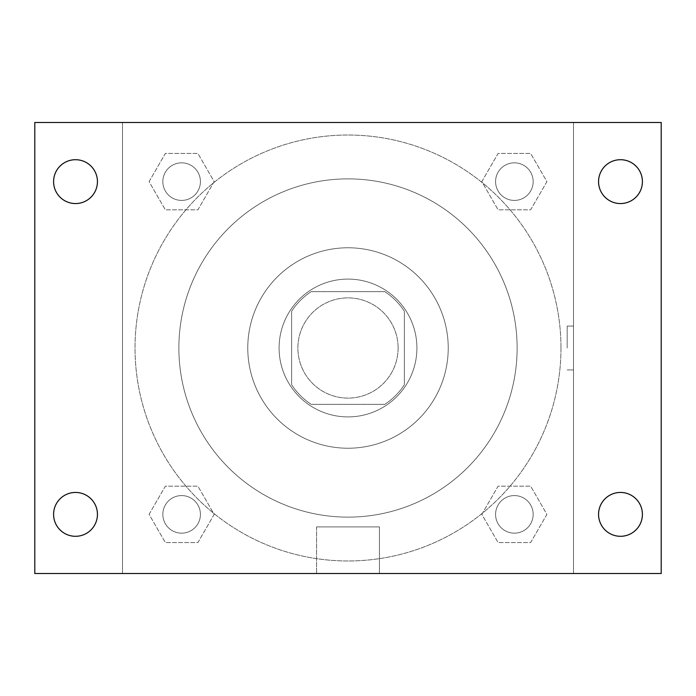 <?xml version="1.0" encoding="UTF-8"?>
<svg xmlns="http://www.w3.org/2000/svg" width="696" height="696" viewBox="0 0 696 696"><rect width="100%" height="100%" fill="white"/><g stroke="black" fill="none" stroke-linecap="round" stroke-linejoin="round"><path stroke-width="0.52" stroke-dasharray="3.48 2.61" d="M398.112 348A50.112 50.112 0 0 0 322.944 304.604A50.112 50.112 0 0 0 322.944 391.396A50.112 50.112 0 0 0 398.112 348A50.112 50.112 0 0 0 322.944 304.604A50.112 50.112 0 0 0 322.944 391.396A50.112 50.112 0 0 0 398.112 348M384.757 404.376L311.243 404.376A67.303 67.303 0 0 1 291.624 384.757L291.624 311.243A67.303 67.303 0 0 1 311.243 291.624L384.757 291.624A67.303 67.303 0 0 1 404.376 311.243L404.376 384.757A67.303 67.303 0 0 1 384.757 404.376L311.243 404.376A67.303 67.303 0 0 1 291.624 384.757L291.624 311.243A67.303 67.303 0 0 1 311.243 291.624L384.757 291.624A67.303 67.303 0 0 1 404.376 311.243L404.376 384.757A67.303 67.303 0 0 1 384.757 404.376M348 279.096A68.904 68.904 0 0 1 407.673 382.452A68.904 68.904 0 0 1 288.327 382.452A68.904 68.904 0 0 1 348 279.096A68.904 68.904 0 0 0 279.096 348A68.904 68.904 0 0 0 348 416.904A68.904 68.904 0 0 0 416.904 348A68.904 68.904 0 0 0 348 279.096M348 247.776A100.224 100.224 0 0 1 434.8 398.112A100.224 100.224 0 0 1 261.2 398.112A100.224 100.224 0 0 1 348 247.776A100.224 100.224 0 0 1 434.8 398.112A100.224 100.224 0 0 1 261.2 398.112A100.224 100.224 0 0 1 348 247.776M348 178.872A169.128 169.128 0 0 1 494.473 432.564A169.128 169.128 0 0 1 201.527 432.564A169.128 169.128 0 0 1 348 178.872A169.128 169.128 0 0 0 178.872 348A169.128 169.128 0 0 0 348 517.128A169.128 169.128 0 0 0 517.128 348A169.128 169.128 0 0 0 348 178.872M149.083 181.63L165.352 153.442L197.899 153.442L214.177 181.63L197.899 209.818L165.352 209.818L149.083 181.63L165.352 153.442L197.899 153.442L214.177 181.63L197.899 209.818L165.352 209.818L149.083 181.63L165.352 153.442L197.899 153.442L214.177 181.63L197.899 209.818L165.352 209.818L149.083 181.63M149.083 514.37L165.352 486.182L197.899 486.182L214.177 514.37L197.899 542.558L165.352 542.558L149.083 514.37L165.352 486.182L197.899 486.182L214.177 514.37L197.899 542.558L165.352 542.558L149.083 514.37L165.352 486.182L197.899 486.182L214.177 514.37L197.899 542.558L165.352 542.558L149.083 514.37M122.496 573.504L122.496 122.496L573.504 122.496L573.504 573.504L122.496 573.504L122.496 122.496L573.504 122.496L573.504 573.504L122.496 573.504L122.496 122.496L573.504 122.496L573.504 573.504L34.8 573.504L34.8 122.496L122.496 122.496L122.496 573.504M481.823 181.63L498.101 153.442L530.648 153.442L546.917 181.63L530.648 209.818L498.101 209.818L481.823 181.63L498.101 153.442L530.648 153.442L546.917 181.63L530.648 209.818L498.101 209.818L481.823 181.63L498.101 153.442L530.648 153.442L546.917 181.63L530.648 209.818L498.101 209.818L481.823 181.63M481.823 514.37L498.101 486.182L530.648 486.182L546.917 514.37L530.648 542.558L498.101 542.558L481.823 514.37L498.101 486.182L530.648 486.182L546.917 514.37L530.648 542.558L498.101 542.558L481.823 514.37L498.101 486.182L530.648 486.182L546.917 514.37L530.648 542.558L498.101 542.558L481.823 514.37M369.924 122.496L326.076 122.505L369.924 122.496M560.976 348A212.976 212.976 0 0 0 241.512 163.56A212.976 212.976 0 0 0 241.512 532.44A212.976 212.976 0 0 0 560.976 348A212.976 212.976 0 0 0 241.512 163.56A212.976 212.976 0 0 0 241.512 532.44A212.976 212.976 0 0 0 560.976 348M200.422 514.37A18.792 18.792 0 0 0 172.234 498.101A18.792 18.792 0 0 0 172.234 530.648A18.792 18.792 0 0 0 200.422 514.37A18.792 18.792 0 0 0 172.234 498.101A18.792 18.792 0 0 0 172.234 530.648A18.792 18.792 0 0 0 200.422 514.37A18.792 18.792 0 0 0 172.234 498.101A18.792 18.792 0 0 0 172.234 530.648A18.792 18.792 0 0 0 200.422 514.37A18.792 18.792 0 0 0 172.234 498.101A18.792 18.792 0 0 0 172.234 530.648A18.792 18.792 0 0 0 200.422 514.37M200.422 181.63A18.792 18.792 0 0 0 172.234 165.352A18.792 18.792 0 0 0 172.234 197.899A18.792 18.792 0 0 0 200.422 181.63A18.792 18.792 0 0 0 172.234 165.352A18.792 18.792 0 0 0 172.234 197.899A18.792 18.792 0 0 0 200.422 181.63A18.792 18.792 0 0 0 172.234 165.352A18.792 18.792 0 0 0 172.234 197.899A18.792 18.792 0 0 0 200.422 181.63A18.792 18.792 0 0 0 172.234 165.352A18.792 18.792 0 0 0 172.234 197.899A18.792 18.792 0 0 0 200.422 181.63M533.162 181.63A18.792 18.792 0 0 0 504.974 165.352A18.792 18.792 0 0 0 504.974 197.899A18.792 18.792 0 0 0 533.162 181.63A18.792 18.792 0 0 0 504.974 165.352A18.792 18.792 0 0 0 504.974 197.899A18.792 18.792 0 0 0 533.162 181.63A18.792 18.792 0 0 0 504.974 165.352A18.792 18.792 0 0 0 504.974 197.899A18.792 18.792 0 0 0 533.162 181.63A18.792 18.792 0 0 0 504.974 165.352A18.792 18.792 0 0 0 504.974 197.899A18.792 18.792 0 0 0 533.162 181.63M495.578 514.37A18.792 18.792 0 0 1 523.766 498.101A18.792 18.792 0 0 1 523.766 530.648A18.792 18.792 0 0 1 495.578 514.37A18.792 18.792 0 0 1 523.766 498.101A18.792 18.792 0 0 1 523.766 530.648A18.792 18.792 0 0 1 495.578 514.37M379.424 573.504L316.576 573.504L379.424 573.504L316.576 573.504L379.424 573.504L379.424 526.898L316.576 526.898L379.424 526.898L316.576 526.898L379.424 526.898L379.424 573.504M122.496 348L122.496 326.076L122.505 348M573.504 348L573.504 326.076L573.504 348M567.188 348L567.188 326.076L567.188 348M573.504 122.496L661.2 122.496L661.2 573.504L573.504 573.504L573.504 122.496M75.516 203.554A21.924 21.924 0 0 0 94.499 170.668A21.924 21.924 0 0 0 56.533 170.668A21.924 21.924 0 0 0 75.516 203.554M75.516 536.294A21.924 21.924 0 0 0 94.499 503.408A21.924 21.924 0 0 0 56.533 503.408A21.924 21.924 0 0 0 75.516 536.294M620.484 203.554A21.924 21.924 0 0 0 639.467 170.668A21.924 21.924 0 0 0 601.501 170.668A21.924 21.924 0 0 0 620.484 203.554M620.484 536.294A21.924 21.924 0 0 0 639.467 503.408A21.924 21.924 0 0 0 601.501 503.408A21.924 21.924 0 0 0 620.484 536.294M533.162 514.37A18.792 18.792 0 0 0 504.974 498.101A18.792 18.792 0 0 0 504.974 530.648A18.792 18.792 0 0 0 533.162 514.37A18.792 18.792 0 0 0 504.974 498.101A18.792 18.792 0 0 0 504.974 530.648A18.792 18.792 0 0 0 533.162 514.37M567.188 369.924L573.504 369.924L567.188 369.924M567.188 326.076L573.504 326.076L567.188 326.076M316.576 526.898L316.576 573.504L316.576 526.898"/><path stroke-width="1.04" d="M34.8 122.496L661.2 122.496L661.2 573.504L34.8 573.504L34.8 122.496M75.516 492.446A21.924 21.924 0 0 1 97.44 514.37A21.924 21.924 0 0 1 75.516 536.294A21.924 21.924 0 0 1 53.592 514.37A21.924 21.924 0 0 1 75.516 492.446M620.484 492.446A21.924 21.924 0 0 1 642.408 514.37A21.924 21.924 0 0 1 620.484 536.294A21.924 21.924 0 0 1 598.56 514.37A21.924 21.924 0 0 1 620.484 492.446M620.484 159.706A21.924 21.924 0 0 1 642.408 181.63A21.924 21.924 0 0 1 620.484 203.554A21.924 21.924 0 0 1 598.56 181.63A21.924 21.924 0 0 1 620.484 159.706M75.516 159.706A21.924 21.924 0 0 1 97.44 181.63A21.924 21.924 0 0 1 75.516 203.554A21.924 21.924 0 0 1 53.592 181.63A21.924 21.924 0 0 1 75.516 159.706"/></g></svg>

